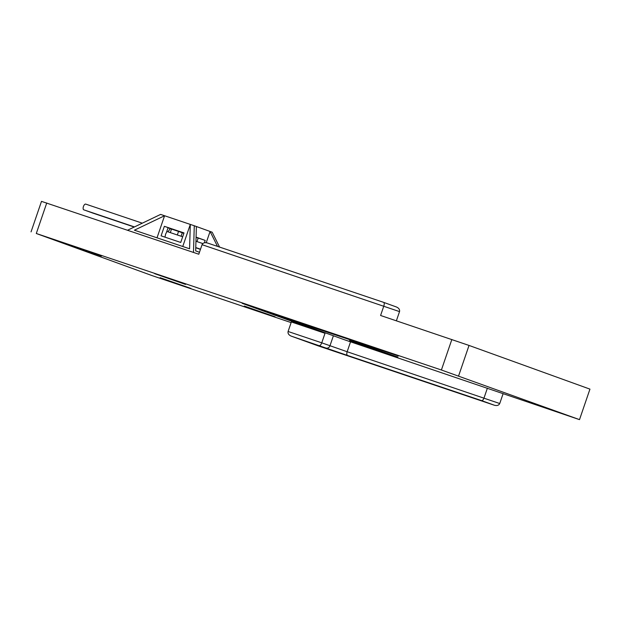 <?xml version="1.0" encoding="UTF-8"?>
<svg xmlns="http://www.w3.org/2000/svg" width="621" height="621" viewBox="0 0 621 621"><rect width="100%" height="100%" fill="white"/><g stroke="black" fill="none" stroke-linecap="round" stroke-linejoin="round"><path stroke-width="0.93" d="M134.237 227.038L91.97 212.793A3.02 1.428 -71.4 0 1 91.714 212.638M134.322 226.999L89.253 211.808A3.02 1.428 -71.4 0 1 88.997 211.66M164.363 226.308L161.095 235.84L180.734 242.454L184.002 232.922L164.363 226.308L168.097 227.651L166.335 232.782A3.02 1.428 108.6 0 0 165.636 234.195A3.02 1.428 108.6 0 0 165.326 235.747L164.86 237.106M134.478 226.921L83.819 209.844A3.02 1.428 -71.4 0 1 83.439 206.498A3.02 1.428 -71.4 0 1 85.745 204.115L142.302 223.172M134.4 226.96L86.536 210.83A3.02 1.428 -71.4 0 1 86.28 210.674M70.538 245.318L101.363 256.062L70.538 245.318M154.699 273.682L185.524 284.418L154.699 273.682M244.263 306.044L275.087 316.788L244.263 306.044M160.102 277.688L190.926 288.431L160.102 277.688M362.385 344.717L397.882 357.083L361.259 344.756L349.576 340.549L362.385 344.717M291.133 322.61L151.966 275.569L36.297 233.496L441.399 370L579.509 419.633L343.731 339.508L276.555 315.204L398.348 355.942L242.174 303.327L325.016 333.298L291.35 321.957L288.09 331.49L321.756 342.831L325.016 333.298M181.091 236.244L182.271 232.782L178.545 231.431L177.327 234.979M178.545 231.431L171.528 229.064L170.317 232.611M196.073 237.113L205.194 240.412L204.379 242.803M205.194 240.412L198.177 238.045L196.966 241.592M383.638 302.365L207.406 242.982L383.654 302.373C384.36 302.831 384.422 304.026 383.848 305.943L380.588 315.484L469.034 345.431L589.95 389.126L579.509 419.633M31.05 231.874L41.491 201.367L198.798 254.222L202.058 244.69C202.966 242.865 204.751 242.299 207.406 242.982M46.746 202.989L36.297 233.496M451.847 339.493L441.399 370M469.034 345.431L458.593 375.938M350.523 341.899L347.155 351.734L499.734 403.534L502.994 394.001M499.734 403.534C498.826 405.358 497.048 405.924 494.394 405.241L481.663 400.638C482.525 400.692 483.324 399.769 484.062 397.867L487.392 388.133M396.4 306.976L383.654 302.373L396.4 306.976C398.884 308.086 399.924 309.631 399.528 311.61L396.377 320.801M127.569 230.228L160.614 214.408L164.581 215.743L134.4 230.197L189.584 248.788L190.305 224.414L194.28 225.749L196.391 226.518L195.662 250.892L199.465 252.266M217.505 246.39L210.077 231.462L196.391 226.518M206.226 242.718L210.077 231.462L212.188 232.223L219.586 247.088M182.753 246.49L190.305 224.414L164.581 215.743L157.02 237.82M194.28 225.749L193.48 252.436M170.286 228.621L167.973 231.827M182.271 232.782L183.863 233.317M196.065 237.424L198.153 238.13M200.443 249.409L195.755 247.717L200.49 249.293M168.043 227.806L171.528 229.064M319.357 345.602C320.219 345.656 321.018 344.733 321.756 342.831L347.155 351.734A3.361 1.584 108.6 0 0 347.558 355.453L291.218 336.124C288.734 335.014 287.686 333.469 288.09 331.49M291.303 336.147L318.123 345.843M399.528 311.61L202.058 244.69M333.392 335.775L329.961 345.796A3.361 2.958 109.9 0 1 326.072 348.032M318.169 345.858L494.347 405.226M481.663 400.638L347.558 355.453M197.889 248.485L200.467 249.355M195.762 247.569L200.529 249.176M166.801 231.431L182.675 236.78M195.949 241.251L202.826 243.572M195.762 247.632L200.505 249.231M494.394 405.241L318.154 345.858L291.218 336.124"/></g></svg>
